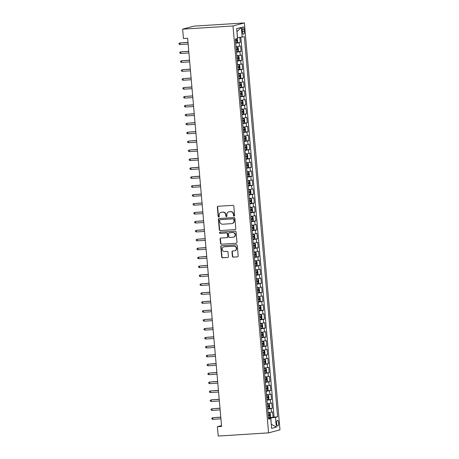 <?xml version="1.0" encoding="UTF-8"?>
<svg xmlns="http://www.w3.org/2000/svg" width="459" height="459" viewBox="0 0 459 459"><rect width="100%" height="100%" fill="white"/><g stroke="black" fill="none" stroke-linecap="round" stroke-linejoin="round"><path stroke-width="0.69" d="M234.113 216.114A0.614 0.574 -104.8 0 0 234.635 215.466L233.826 206.16A0.884 0.826 -104.8 0 0 232.925 205.334L218.094 206.275A0.884 0.826 -104.8 0 0 217.342 207.204L218.157 216.505A0.614 0.574 -104.8 0 0 218.891 217.067A0.614 0.574 -104.8 0 0 219.31 216.436L219.207 215.231A2.817 2.634 -104.8 0 1 221.599 212.259L222.833 212.184A2.817 2.634 -104.8 0 1 225.713 214.818L225.822 216.023A0.614 0.574 -104.8 0 0 226.557 216.585A0.614 0.574 -104.8 0 0 226.976 215.948L226.872 214.749A2.817 2.634 -104.8 0 1 229.259 211.777L230.498 211.697A2.817 2.634 -104.8 0 1 233.379 214.336L233.482 215.541A0.614 0.574 -104.8 0 0 234.113 216.114M278.59 422.917A2.874 1.004 86.4 0 0 277.425 420.306A2.874 1.004 86.4 0 0 276.616 423.439A2.874 1.004 86.4 0 0 277.787 426.044A2.874 1.004 86.4 0 0 278.59 422.917M232.369 256.323A0.884 0.826 -104.8 0 0 233.27 257.143L237.435 256.879A0.884 0.826 -104.8 0 0 238.181 255.956L237.274 245.617A0.884 0.826 -104.8 0 0 236.374 244.796L221.542 245.731A0.884 0.826 -104.8 0 0 220.796 246.661L221.703 256.994A0.884 0.826 -104.8 0 0 222.604 257.82L227.63 257.499A0.884 0.826 -104.8 0 0 228.375 256.575L227.985 252.152A0.884 0.826 -104.8 0 0 227.085 251.325L224.594 251.486A2.358 2.203 -104.8 0 1 223.785 246.862A2.358 2.203 -104.8 0 1 224.187 246.799L233.947 246.179A2.358 2.203 -104.8 0 1 234.756 250.803A2.358 2.203 -104.8 0 1 234.36 250.866L232.73 250.97A0.884 0.826 -104.8 0 0 231.984 251.899L232.369 256.323L232.679 256.237A0.884 0.826 -104.8 0 0 233.579 257.063L237.435 256.879M232.988 25.968L182.619 29.152L183.439 38.522L187.633 38.258L221.594 426.417L217.4 426.681L218.22 436.05L268.584 432.866L232.988 25.968L244.389 22.95L279.984 429.848L268.584 432.866M235.048 229.643A0.884 0.826 -104.8 0 0 235.794 228.714L234.893 218.381A0.884 0.826 -104.8 0 0 233.992 217.555L219.161 218.49A0.884 0.826 -104.8 0 0 218.415 219.419L219.316 229.752A0.884 0.826 -104.8 0 0 220.217 230.579L235.341 229.563L220.217 230.579M236.087 231.996L236.987 242.335A0.884 0.826 -104.8 0 1 236.242 243.264L221.41 244.199A0.884 0.826 -104.8 0 1 220.509 243.373L220.119 238.95A0.884 0.826 -104.8 0 1 220.871 238.026L226.884 237.642A0.884 0.826 -104.8 0 0 227.63 236.718L227.377 233.78A0.884 0.826 -104.8 0 0 226.476 232.96L220.211 233.356A0.614 0.574 -104.8 0 1 219.999 232.145A0.614 0.574 -104.8 0 1 220.108 232.128L235.186 231.175A0.884 0.826 -104.8 0 1 236.087 231.996M268.475 417.57L273.053 417.277L272.589 411.924L271.464 412.222L271.149 408.653L267.735 409.101M267.695 408.642L272.273 408.355L271.808 403.002L270.684 403.3L270.368 399.732L266.954 400.179M266.914 399.72L271.493 399.433L271.028 394.08L269.903 394.379L269.588 390.804L266.174 391.257M266.134 390.798L270.712 390.511L270.242 385.153L269.117 385.451L268.808 381.882L265.394 382.336M265.354 381.877L269.932 381.584L269.462 376.231L268.337 376.529L268.027 372.96L264.613 373.408M264.573 372.949L269.152 372.662L268.681 367.309L267.557 367.607L267.247 364.039L263.833 364.486M263.793 364.027L268.372 363.74L267.901 358.387L266.777 358.686L266.467 355.111L263.053 355.564M263.013 355.105L267.591 354.818L267.121 349.46L265.996 349.758L265.686 346.189L262.273 346.643M262.232 346.184L266.811 345.891L266.34 340.538L265.216 340.836L264.906 337.267L261.492 337.715M261.452 337.256L266.031 336.969L265.56 331.616L264.436 331.914L264.126 328.346L260.712 328.793M260.672 328.334L265.25 328.047L264.78 322.694L263.655 322.993L263.346 319.418L259.926 319.871M259.886 319.412L264.47 319.125L264 313.767L262.875 314.065L262.565 310.496L259.146 310.95M259.106 310.491L263.69 310.198L263.219 304.845L262.095 305.143L261.779 301.574L258.365 302.022M258.325 301.569L262.904 301.276L262.439 295.923L261.314 296.221L260.999 292.653L257.585 293.1M257.545 292.641L262.123 292.354L261.659 287.001L260.534 287.3L260.219 283.725L256.805 284.178M256.765 283.719L261.343 283.433L260.878 278.074L259.754 278.372L259.438 274.803L256.024 275.257M255.984 274.798L260.563 274.505L260.098 269.152L258.974 269.45L258.658 265.881L255.244 266.329M255.204 265.876L259.783 265.583L259.318 260.23L258.193 260.528L257.878 256.96L254.464 257.407M254.424 256.948L259.002 256.661L258.532 251.308L257.407 251.607L257.097 248.032L253.684 248.485M253.643 248.026L258.222 247.74L257.751 242.381L256.627 242.679L256.317 239.11L252.903 239.564M252.863 239.105L257.442 238.812L256.971 233.459L255.847 233.757L255.537 230.188L252.123 230.636M252.083 230.183L256.661 229.89L256.191 224.537L255.066 224.835L254.756 221.267L251.343 221.714M251.302 221.255L255.881 220.968L255.411 215.615L254.286 215.914L253.976 212.345L250.562 212.792M250.522 212.333L255.101 212.047L254.63 206.688L253.506 206.986L253.196 203.417L249.782 203.871M249.742 203.412L254.32 203.119L253.85 197.766L252.725 198.064L252.416 194.496L249.002 194.949M248.962 194.49L253.54 194.197L253.07 188.844L251.945 189.142L251.635 185.574L248.216 186.021M248.176 185.562L252.76 185.275L252.289 179.922L251.165 180.221L250.855 176.652L247.435 177.099M247.395 176.64L251.98 176.354L251.509 170.995L250.384 171.293L250.069 167.724L246.655 168.178M246.615 167.719L251.193 167.426L250.729 162.073L249.604 162.371L249.289 158.803L245.875 159.256M245.835 158.797L250.413 158.504L249.948 153.151L248.824 153.449L248.508 149.881L245.095 150.328M245.054 149.869L249.633 149.582L249.168 144.229L248.044 144.528L247.728 140.959L244.314 141.406M244.274 140.947L248.853 140.661L248.388 135.302L247.263 135.6L246.948 132.031L243.534 132.485M243.494 132.026L248.072 131.733L247.608 126.38L246.483 126.678L246.167 123.11L242.754 123.563M242.713 123.104L247.292 122.811L246.822 117.458L245.697 117.756L245.387 114.188L241.973 114.635M241.933 114.176L246.512 113.889L246.041 108.536L244.917 108.835L244.607 105.266L241.193 105.713M241.153 105.254L245.731 104.968L245.261 99.614L244.136 99.907L243.827 96.338L240.413 96.792M240.373 96.333L244.951 96.04L244.481 90.687L243.356 90.985L243.046 87.417L239.632 87.87M239.592 87.411L244.171 87.118L243.7 81.765L242.576 82.063L242.266 78.495L238.852 78.942M238.812 78.483L243.39 78.196L242.92 72.843L241.795 73.142L241.486 69.573L238.072 70.02M238.032 69.561L242.61 69.275L242.14 63.921L241.015 64.214L240.705 60.645L237.292 61.099M237.251 60.64L241.83 60.347L241.359 54.994L240.235 55.292L239.925 51.724L236.505 52.177M236.465 51.718L241.05 51.425L240.579 46.072L236.041 46.818M242.214 29.824L242.386 31.786A2.783 0.97 86.4 0 0 243.517 34.31A2.783 0.97 86.4 0 0 244.297 31.281L244.125 29.319A2.783 0.97 86.4 0 0 242.995 26.794A2.783 0.97 86.4 0 0 242.214 29.824M273.053 417.277L277.615 416.783L244.354 36.651L237.458 37.77M277.615 416.783L275.457 417.351L276.312 427.168L271.63 428.408L270.77 418.591L268.618 419.165L235.358 39.038L237.515 38.464L236.655 28.647L241.342 27.408L242.197 37.225M235.685 42.79L240.269 42.503L235.725 43.249M241.05 51.425L239.925 51.724M241.83 60.347L240.705 60.645M242.61 69.275L241.486 69.573M243.39 78.196L242.266 78.495M244.171 87.118L243.046 87.417M244.951 96.04L243.827 96.338M245.731 104.968L244.607 105.266M246.512 113.889L245.387 114.188M247.292 122.811L246.167 123.11M248.072 131.733L246.948 132.031M248.853 140.661L247.728 140.959M249.633 149.582L248.508 149.881M250.413 158.504L249.289 158.803M251.193 167.426L250.069 167.724M251.98 176.354L250.855 176.652M252.76 185.275L251.635 185.574M253.54 194.197L252.416 194.496M254.32 203.119L253.196 203.417M255.101 212.047L253.976 212.345M255.881 220.968L254.756 221.267M256.661 229.89L255.537 230.188M257.442 238.812L256.317 239.11M258.222 247.74L257.097 248.032M259.002 256.661L257.878 256.96M259.783 265.583L258.658 265.881M260.563 274.505L259.438 274.803M261.343 283.433L260.219 283.725M262.123 292.354L260.999 292.653M262.904 301.276L261.779 301.574M263.69 310.198L262.565 310.496M264.47 319.125L263.346 319.418M265.25 328.047L264.126 328.346M266.031 336.969L264.906 337.267M266.811 345.891L265.686 346.189M267.591 354.818L266.467 355.111M268.372 363.74L267.247 364.039M269.152 372.662L268.027 372.96M269.932 381.584L268.808 381.882M270.712 390.511L269.588 390.804M271.493 399.433L270.368 399.732M272.273 408.355L271.149 408.653M274.086 417.007L240.872 37.38M240.269 42.503L239.827 37.5M271.258 424.15L270.867 417.891L268.515 418.04M237.607 37.764L236.913 31.556M182.619 29.152L194.019 26.134L244.389 22.95M221.525 425.591L217.4 426.681M271.263 424.179L276.312 427.168M268.555 418.488L270.77 418.591M236.821 55.746L240.235 55.292M237.601 64.667L241.015 64.214M238.382 73.589L241.795 73.142M239.162 82.511L242.576 82.063M239.942 91.439L243.356 90.985M240.723 100.36L244.136 99.907M241.503 109.282L244.917 108.835M242.283 118.204L245.697 117.756M243.063 127.132L246.483 126.678M243.849 136.053L247.263 135.6M244.63 144.975L248.044 144.528M245.41 153.897L248.824 153.449M246.19 162.825L249.604 162.371M246.971 171.746L250.384 171.293M247.751 180.668L251.165 180.221M248.531 189.59L251.945 189.142M249.312 198.517L252.725 198.064M250.092 207.439L253.506 206.986M250.872 216.361L254.286 215.914M251.652 225.283L255.066 224.835M252.433 234.21L255.847 233.757M253.213 243.132L256.627 242.679M253.993 252.054L257.407 251.607M254.774 260.976L258.193 260.528M255.554 269.903L258.974 269.45M256.34 278.825L259.754 278.372M257.12 287.747L260.534 287.3M257.901 296.669L261.314 296.221M258.681 305.596L262.095 305.143M259.461 314.518L262.875 314.065M260.242 323.44L263.655 322.993M261.022 332.362L264.436 331.914M261.802 341.289L265.216 340.836M262.582 350.211L265.996 349.758M263.363 359.133L266.777 358.686M264.143 368.055L267.557 367.607M264.923 376.982L268.337 376.529M265.704 385.904L269.117 385.451M266.484 394.826L269.903 394.379M267.264 403.748L270.684 403.3M268.05 412.675L271.464 412.222M270.867 417.891L275.457 417.351M237.062 31.516L241.342 27.408M234.365 216.034A0.614 0.574 -104.8 0 1 233.792 215.46L233.688 214.255A2.817 2.634 -104.8 0 0 230.802 211.616L230.498 211.697M228.783 211.851L229.093 211.771A2.817 2.634 -104.8 0 1 229.569 211.697L230.802 211.616M221.123 212.339L221.427 212.259A2.817 2.634 -104.8 0 1 221.904 212.178L223.143 212.104A2.817 2.634 -104.8 0 1 226.023 214.737L226.132 215.942A0.614 0.574 -104.8 0 0 226.706 216.522M218.1 206.275A0.884 0.826 -104.8 0 0 217.652 207.118L218.467 216.424A0.614 0.574 -104.8 0 0 219.041 217.004M219.172 218.49A0.884 0.826 -104.8 0 0 218.719 219.339L219.626 229.672A0.884 0.826 -104.8 0 0 220.527 230.498M233.826 219.413A0.614 0.574 -104.8 0 0 233.195 218.84L220.177 219.66A0.614 0.574 -104.8 0 0 219.649 220.309L219.763 221.582A2.817 2.634 -104.8 0 0 222.644 224.216L231.543 223.653A2.817 2.634 -104.8 0 0 233.935 220.687L233.826 219.413L234.13 219.333A0.614 0.574 -104.8 0 0 233.499 218.759L233.195 218.84M220.28 219.631A0.614 0.574 -104.8 0 1 220.481 219.58L233.499 218.759M232.019 223.579L232.329 223.493A2.817 2.634 -104.8 0 0 234.245 220.601L233.935 220.687M234.13 219.333L234.245 220.601M236.242 243.264L221.41 244.199M220.877 238.026A0.884 0.826 -104.8 0 0 220.429 238.869L220.819 243.293A0.884 0.826 -104.8 0 0 221.72 244.119M227.194 237.561A0.884 0.826 -104.8 0 0 227.939 236.632L227.681 233.7A0.884 0.826 -104.8 0 0 226.78 232.874L220.211 233.356M220.165 232.122A0.614 0.574 -104.8 0 0 220.521 233.27M233.126 237.251A2.358 2.203 -104.8 0 0 235.1 234.555A2.358 2.203 -104.8 0 0 232.719 232.564L229.276 232.782A0.884 0.826 -104.8 0 0 228.53 233.711L228.783 236.643A0.884 0.826 -104.8 0 0 229.684 237.469L233.126 237.251M233.522 237.183L233.832 237.102A2.358 2.203 -104.8 0 0 233.023 232.483L232.719 232.564M229.127 232.805L229.437 232.724A0.884 0.826 -104.8 0 1 229.586 232.702L233.023 232.483M232.742 250.97A0.884 0.826 -104.8 0 0 232.294 251.813L232.679 256.237M234.756 250.803L235.065 250.723A2.358 2.203 -104.8 0 0 234.256 246.099L233.947 246.179M223.785 246.862L224.095 246.781A2.358 2.203 -104.8 0 1 224.491 246.718L234.256 246.099M221.554 245.731A0.884 0.826 -104.8 0 0 221.106 246.581L222.007 256.914A0.884 0.826 -104.8 0 0 222.908 257.734L227.63 257.499M237.205 38.545L237.687 41.476L237.148 42.532L235.685 42.75M235.536 41.058L236.666 40.908L236.569 39.835L235.444 39.985M187.995 42.326L179.951 42.951L180.089 44.552L188.144 44.047M180.089 44.552L179.09 44.236L179.016 43.341L179.951 42.951L188.001 42.44M236.465 51.678L237.928 51.46L238.468 50.404L238.232 47.725L237.538 46.996L236.075 47.214M237.538 46.996L236.069 47.128M236.316 49.979L237.446 49.83L237.349 48.757L236.224 48.906M188.775 51.253L180.731 51.873L180.875 53.479L188.924 52.969M180.875 53.479L179.871 53.158L179.796 52.263L180.731 51.873L188.781 51.362M237.246 60.599L238.709 60.381L239.248 59.326L239.013 56.646L238.319 55.918L236.855 56.136M238.319 55.918L236.85 56.055M237.096 58.901L238.227 58.752L238.129 57.685L237.005 57.834M189.556 60.175L181.512 60.795L181.655 62.401L189.705 61.89M181.655 62.401L180.651 62.08L180.576 61.19L181.512 60.795L189.561 60.284M238.026 69.521L239.489 69.303L240.028 68.248L239.793 65.574L239.099 64.839L237.636 65.058M239.099 64.839L237.63 64.977M237.877 67.829L239.007 67.674L238.909 66.607L237.785 66.756M190.336 69.097L182.292 69.716L182.435 71.323L190.485 70.818M182.435 71.323L181.437 71.002L181.357 70.112L182.292 69.716L190.342 69.211M238.806 78.443L240.269 78.225L240.809 77.169L240.573 74.496L239.879 73.767L238.416 73.985M239.879 73.767L238.41 73.899M238.657 76.751L239.787 76.601L239.69 75.528L238.565 75.678M191.116 78.019L183.072 78.644L183.216 80.245L191.265 79.74M183.216 80.245L182.217 79.929L182.137 79.034L183.072 78.644L191.128 78.133M239.587 87.371L241.05 87.153L241.589 86.097L241.354 83.418L240.659 82.689L239.196 82.907M240.659 82.689L239.191 82.821M239.437 85.672L240.568 85.523L240.476 84.45L239.346 84.599M191.896 86.946L183.852 87.566L183.996 89.172L192.046 88.662M183.996 89.172L182.998 88.851L182.917 87.956L183.852 87.566L191.908 87.055M240.367 96.292L241.83 96.074L242.369 95.019L242.134 92.339L241.44 91.611L239.977 91.829M241.44 91.611L239.971 91.748M240.218 94.594L241.348 94.445L241.256 93.378L240.126 93.527M192.677 95.868L184.633 96.488L184.776 98.094L192.826 97.583M184.776 98.094L183.778 97.773L183.698 96.883L184.633 96.488L192.688 95.977M241.147 105.214L242.61 104.996L243.15 103.941L242.914 101.267L242.22 100.532L240.757 100.75M242.22 100.532L240.751 100.67M240.998 103.522L242.128 103.367L242.036 102.3L240.906 102.449M193.457 104.79L185.413 105.409L185.556 107.016L193.606 106.511M185.556 107.016L184.558 106.695L184.478 105.805L185.413 105.409L193.468 104.904M241.927 114.136L243.39 113.918L243.93 112.862L243.695 110.189L243.018 109.477L241.537 109.678M243.408 113.895L243.018 109.477L241.532 109.592M241.778 112.444L242.909 112.294L242.817 111.221L241.686 111.371M194.237 113.712L186.199 114.337L186.337 115.938L194.387 115.433M186.337 115.938L185.338 115.622L185.258 114.727L186.199 114.337L194.249 113.826M242.708 123.064L244.171 122.846L244.71 121.79L244.475 119.11L243.798 118.399L242.318 118.6M244.188 122.817L243.798 118.399L242.312 118.514M242.564 121.365L243.689 121.216L243.597 120.143L242.467 120.292M195.018 122.639L186.979 123.259L187.117 124.865L195.167 124.355M187.117 124.865L186.119 124.544L186.038 123.649L186.979 123.259L195.029 122.748M243.488 131.985L244.951 131.767L245.49 130.712L245.255 128.032L244.561 127.304L243.098 127.522M244.561 127.304L243.092 127.441M243.345 130.287L244.469 130.138L244.377 129.065L243.247 129.22M195.798 131.561L187.76 132.181L187.897 133.787L195.947 133.276M187.897 133.787L186.899 133.466L186.819 132.576L187.76 132.181L195.809 131.67M244.274 140.907L245.731 140.689L246.271 139.634L246.035 136.96L245.341 136.225L243.884 136.443M245.341 136.225L243.872 136.363M244.125 139.215L245.249 139.06L245.158 137.993L244.027 138.142M196.578 140.483L188.54 141.102L188.678 142.709L196.733 142.204M188.678 142.709L187.679 142.388L187.599 141.498L188.54 141.102L196.59 140.597M245.054 149.829L246.512 149.611L247.051 148.555L246.822 145.882L246.122 145.153L244.664 145.371M246.122 145.153L244.653 145.285M244.905 148.137L246.03 147.987L245.938 146.914L244.808 147.064M197.359 149.404L189.32 150.024L189.458 151.631L197.513 151.126M189.458 151.631L188.46 151.315L188.385 150.42L189.32 150.024L197.37 149.519M245.835 158.757L247.298 158.539L247.831 157.483L247.602 154.803L246.925 154.092L245.445 154.293M247.309 158.51L246.925 154.092L245.433 154.207M245.685 157.058L246.81 156.909L246.718 155.836L245.588 155.985M198.139 158.332L190.101 158.952L190.238 160.558L198.294 160.048M190.238 160.558L189.24 160.237L189.165 159.342L190.101 158.952L198.15 158.441M246.615 167.678L248.078 167.46L248.612 166.405L248.382 163.725L247.688 162.997L246.225 163.215M247.688 162.997L246.213 163.134M246.466 165.98L247.59 165.831L247.499 164.758L246.374 164.913M198.925 167.254L190.881 167.874L191.019 169.48L199.074 168.969M191.019 169.48L190.02 169.159L189.946 168.269L190.881 167.874L198.931 167.363M247.395 176.6L248.858 176.382L249.398 175.327L249.162 172.653L248.468 171.918L247.005 172.136M248.468 171.918L246.994 172.056M247.246 174.908L248.376 174.753L248.279 173.686L247.154 173.835M199.705 176.176L191.661 176.795L191.799 178.402L199.854 177.897M191.799 178.402L190.801 178.081L190.726 177.191L191.661 176.795L199.711 176.29M248.176 185.522L249.639 185.304L250.178 184.248L249.943 181.575L249.248 180.846L247.785 181.064M249.248 180.846L247.78 180.978M248.026 183.829L249.157 183.68L249.059 182.607L247.935 182.757M200.485 185.097L192.441 185.717L192.585 187.324L200.635 186.819M192.585 187.324L191.581 187.008L191.506 186.113L192.441 185.717L200.491 185.212M248.956 194.45L250.419 194.232L250.958 193.176L250.723 190.496L250.029 189.768L248.566 189.986M250.029 189.768L248.56 189.9M248.807 192.751L249.937 192.602L249.839 191.529L248.715 191.678M201.266 194.025L193.222 194.645L193.365 196.251L201.415 195.741M193.365 196.251L192.361 195.93L192.287 195.035L193.222 194.645L201.272 194.134M249.736 203.371L251.199 203.153L251.739 202.098L251.503 199.418L250.809 198.69L249.346 198.908M250.809 198.69L249.34 198.827M249.587 201.673L250.717 201.524L250.62 200.451L249.495 200.606M202.046 202.947L194.002 203.566L194.146 205.173L202.195 204.662M194.146 205.173L193.147 204.852L193.067 203.962L194.002 203.566L202.052 203.056M250.516 212.293L251.98 212.075L252.519 211.02L252.284 208.34L251.589 207.611L250.126 207.829M251.589 207.611L250.121 207.749M250.367 210.601L251.498 210.446L251.4 209.379L250.275 209.528M202.826 211.869L194.782 212.488L194.926 214.095L202.976 213.584M194.926 214.095L193.927 213.774L193.847 212.884L194.782 212.488L202.838 211.983M251.297 221.215L252.76 220.997L253.299 219.941L253.064 217.268L252.37 216.539L250.907 216.757M252.37 216.539L250.901 216.671M251.148 219.522L252.278 219.373L252.186 218.3L251.056 218.45M203.607 220.79L195.563 221.41L195.706 223.017L203.756 222.512M195.706 223.017L194.708 222.701L194.627 221.806L195.563 221.41L203.618 220.905M252.077 230.143L253.54 229.925L254.079 228.869L253.844 226.189L253.15 225.461L251.687 225.679M253.15 225.461L251.681 225.593M251.928 228.444L253.058 228.295L252.966 227.222L251.836 227.371M204.387 229.718L196.343 230.338L196.486 231.944L204.536 231.434M196.486 231.944L195.488 231.623L195.408 230.728L196.343 230.338L204.398 229.827M252.857 239.064L254.32 238.846L254.86 237.791L254.625 235.111L253.93 234.383L252.467 234.601M253.93 234.383L252.461 234.52M252.708 237.366L253.838 237.217L253.747 236.144L252.616 236.299M205.167 238.64L197.123 239.259L197.267 240.866L205.316 240.355M197.267 240.866L196.268 240.545L196.188 239.65L197.123 239.259L205.179 238.749M253.638 247.986L255.101 247.768L255.64 246.713L255.405 244.033L254.711 243.304L253.248 243.522M254.711 243.304L253.242 243.442M253.488 246.294L254.619 246.139L254.527 245.072L253.397 245.221M205.948 247.562L197.909 248.181L198.047 249.788L206.097 249.277M198.047 249.788L197.049 249.466L196.968 248.577L197.909 248.181L205.959 247.676M254.418 256.908L255.881 256.69L256.42 255.634L256.185 252.961L255.491 252.232L254.028 252.45M255.491 252.232L254.022 252.364M254.275 255.215L255.399 255.066L255.307 253.993L254.177 254.143M206.728 256.483L198.69 257.103L198.827 258.71L206.877 258.205M198.827 258.71L197.829 258.394L197.749 257.499L198.69 257.103L206.739 256.598M255.198 265.836L256.661 265.618L257.201 264.562L256.965 261.882L256.271 261.154L254.808 261.372M256.271 261.154L254.802 261.286M255.055 264.137L256.179 263.988L256.088 262.915L254.957 263.064M207.508 265.411L199.47 266.031L199.608 267.637L207.657 267.127M199.608 267.637L198.609 267.316L198.529 266.421L199.47 266.031L207.52 265.52M255.984 274.757L257.442 274.539L257.981 273.484L257.746 270.804L257.051 270.076L255.588 270.294M257.051 270.076L255.583 270.213M255.835 273.059L256.96 272.91L256.868 271.837L255.738 271.992M208.288 274.333L200.25 274.952L200.388 276.559L208.443 276.048M200.388 276.559L199.39 276.238L199.309 275.343L200.25 274.952L208.3 274.442M256.765 283.679L258.222 283.461L258.761 282.405L258.532 279.726L257.832 278.997L256.374 279.215M257.832 278.997L256.363 279.135M256.615 281.987L257.74 281.832L257.648 280.765L256.518 280.914M209.069 283.255L201.031 283.874L201.168 285.481L209.224 284.97M201.168 285.481L200.17 285.159L200.095 284.27L201.031 283.874L209.08 283.369M257.545 292.601L259.008 292.383L259.542 291.327L259.312 288.654L258.618 287.925L257.155 288.143M258.618 287.925L257.143 288.057M257.396 290.908L258.52 290.759L258.428 289.686L257.298 289.836M209.849 292.176L201.811 292.796L201.949 294.403L210.004 293.898M201.949 294.403L200.95 294.081L200.876 293.192L201.811 292.796L209.861 292.291M258.325 301.529L259.788 301.311L260.322 300.255L260.092 297.575L259.398 296.847L257.935 297.065M259.398 296.847L257.924 296.979M258.176 299.83L259.301 299.681L259.209 298.608L258.084 298.757M210.635 301.104L202.591 301.724L202.729 303.33L210.784 302.82M202.729 303.33L201.731 303.009L201.656 302.114L202.591 301.724L210.641 301.213M259.106 310.45L260.569 310.232L261.108 309.177L260.873 306.497L260.178 305.769L258.715 305.987M260.178 305.769L258.704 305.906M258.956 308.752L260.087 308.603L259.989 307.53L258.865 307.685M211.415 310.026L203.371 310.645L203.509 312.252L211.565 311.741M203.509 312.252L202.511 311.931L202.436 311.036L203.371 310.645L211.421 310.135M259.886 319.372L261.349 319.154L261.888 318.098L261.653 315.419L260.976 314.713L259.496 314.908M261.36 319.125L260.976 314.713L259.49 314.828M259.737 317.68L260.867 317.525L260.769 316.458L259.645 316.607M212.196 318.948L204.152 319.567L204.295 321.174L212.345 320.663M204.295 321.174L203.291 320.852L203.217 319.963L204.152 319.567L212.201 319.062M260.666 328.294L262.129 328.076L262.668 327.02L262.433 324.347L261.756 323.635L260.276 323.836M262.141 328.053L261.756 323.635L260.27 323.75M260.517 326.601L261.647 326.452L261.55 325.379L260.425 325.529M212.976 327.869L204.932 328.489L205.075 330.096L213.125 329.591M205.075 330.096L204.071 329.774L203.997 328.885L204.932 328.489L212.982 327.984M261.446 337.216L262.909 336.998L263.449 335.948L263.214 333.268L262.519 332.54L261.056 332.758M262.519 332.54L261.051 332.672M261.297 335.523L262.428 335.374L262.33 334.301L261.205 334.45M213.756 336.797L205.712 337.417L205.856 339.023L213.905 338.512M205.856 339.023L204.857 338.702L204.777 337.807L205.712 337.417L213.762 336.906M262.227 346.143L263.69 345.925L264.229 344.87L263.994 342.19L263.3 341.462L261.837 341.68M263.3 341.462L261.831 341.599M262.078 344.445L263.208 344.296L263.11 343.223L261.986 343.378M214.537 345.719L206.493 346.338L206.636 347.945L214.686 347.434M206.636 347.945L205.638 347.624L205.557 346.729L206.493 346.338L214.548 345.828M263.007 355.065L264.47 354.847L265.009 353.791L264.774 351.112L264.08 350.383L262.617 350.601M264.08 350.383L262.611 350.521M262.858 353.367L263.988 353.218L263.896 352.151L262.766 352.3M215.317 354.641L207.273 355.26L207.416 356.867L215.466 356.356M207.416 356.867L206.418 356.545L206.338 355.656L207.273 355.26L215.328 354.75M263.787 363.987L265.25 363.769L265.79 362.713L265.554 360.04L264.86 359.311L263.397 359.529M264.86 359.311L263.391 359.443M263.638 362.294L264.768 362.145L264.677 361.072L263.546 361.222M216.097 363.562L208.053 364.182L208.197 365.789L216.246 365.284M208.197 365.789L207.198 365.467L207.118 364.578L208.053 364.182L216.109 363.677M264.568 372.909L266.031 372.691L266.57 371.641L266.335 368.961L265.641 368.233L264.177 368.451M265.641 368.233L264.172 368.365M264.418 371.216L265.549 371.067L265.457 369.994L264.327 370.143M216.877 372.49L208.834 373.11L208.977 374.716L217.027 374.205M208.977 374.716L207.979 374.395L207.898 373.5L208.834 373.11L216.889 372.599M265.348 381.836L266.811 381.618L267.35 380.563L267.115 377.883L266.421 377.155L264.958 377.373M266.421 377.155L264.952 377.292M265.199 380.138L266.329 379.989L266.237 378.916L265.107 379.071M217.658 381.412L209.62 382.031L209.757 383.638L217.807 383.127M209.757 383.638L208.759 383.317L208.679 382.422L209.62 382.031L217.669 381.521M266.128 390.758L267.591 390.54L268.131 389.484L267.895 386.805L267.201 386.076L265.738 386.294M267.201 386.076L265.732 386.214M265.985 389.06L267.109 388.911L267.018 387.844L265.887 387.993M218.438 390.334L210.4 390.953L210.538 392.56L218.587 392.049M210.538 392.56L209.539 392.238L209.459 391.349L210.4 390.953L218.45 390.443M266.909 399.68L268.372 399.462L268.911 398.406L268.676 395.733L267.981 395.004L266.518 395.222M267.981 395.004L266.513 395.136M266.765 397.987L267.89 397.838L267.798 396.765L266.668 396.915M219.218 399.255L211.18 399.875L211.318 401.482L219.368 400.977M211.318 401.482L210.32 401.16L210.239 400.271L211.18 399.875L219.23 399.37M267.695 408.602L269.152 408.384L269.691 407.328L269.456 404.654L268.762 403.926L267.299 404.144M268.762 403.926L267.293 404.058M267.545 406.909L268.67 406.76L268.578 405.687L267.448 405.836M219.999 408.183L211.96 408.803L212.098 410.409L220.148 409.898M212.098 410.409L211.1 410.088L211.02 409.193L211.96 408.803L220.01 408.292M268.475 417.529L269.932 417.311L270.471 416.256L270.242 413.576L269.542 412.848L268.085 413.066M269.542 412.848L268.073 412.98M268.326 415.831L269.45 415.682L269.358 414.609L268.228 414.764M220.779 417.105L212.741 417.724L212.878 419.331L220.934 418.82M212.878 419.331L211.88 419.01L211.806 418.115L212.741 417.724L220.79 417.214M239.455 46.37L239.145 42.802M242.191 29.439L244.125 29.319M242.352 31.407L244.297 31.281M233.688 214.255L233.379 214.336M229.569 211.697L229.259 211.777M226.132 215.942L225.822 216.023M226.023 214.737L225.713 214.818M223.143 212.104L222.833 212.184M221.904 212.178L221.599 212.259M218.467 216.424L218.157 216.505M217.652 207.118L217.342 207.204M233.792 215.46L233.482 215.541M219.626 229.672L219.316 229.752M218.719 219.339L218.415 219.419M220.481 219.58L220.177 219.66M220.819 243.293L220.509 243.373M220.429 238.869L220.119 238.95M227.939 236.632L227.63 236.718M227.681 233.7L227.377 233.78M226.78 232.874L226.476 232.96M229.586 232.702L229.276 232.782M232.294 251.813L231.984 251.899M224.491 246.718L224.187 246.799M222.908 257.734L222.604 257.82M222.007 256.914L221.703 256.994M221.106 246.581L220.796 246.661M233.579 257.063L233.27 257.143M237.16 42.509L236.821 38.648M235.53 40.977L236.666 40.908M237.94 51.431L237.555 47.013M236.31 49.899L237.446 49.83M238.72 60.353L238.336 55.935M237.091 58.827L238.227 58.752M239.5 69.275L239.116 64.862M237.871 67.748L239.007 67.674M240.281 78.202L239.896 73.784M238.651 76.67L239.787 76.601M241.061 87.124L240.677 82.706M239.432 85.592L240.568 85.523M241.847 96.046L241.457 91.628M240.212 94.52L241.348 94.445M242.627 104.968L242.237 100.555M240.992 103.441L242.128 103.367M241.773 112.363L242.909 112.294M242.553 121.285L243.689 121.216M244.968 131.739L244.578 127.321M243.333 130.213L244.469 130.138M245.749 140.661L245.358 136.248M244.113 139.134L245.249 139.06M246.529 149.588L246.144 145.17M244.899 148.056L246.03 147.987M245.68 156.978L246.81 156.909M248.089 167.432L247.705 163.014M246.46 165.906L247.59 165.831M248.87 176.354L248.485 171.941M247.24 174.827L248.376 174.753M249.65 185.281L249.266 180.863M248.021 183.749L249.157 183.68M250.43 194.203L250.046 189.785M248.801 192.671L249.937 192.602M251.211 203.125L250.826 198.707M249.581 201.599L250.717 201.524M251.991 212.047L251.607 207.634M250.362 210.52L251.498 210.446M252.771 220.974L252.387 216.556M251.142 219.442L252.278 219.373M253.557 229.896L253.167 225.478M251.922 228.364L253.058 228.295M254.338 238.818L253.947 234.4M252.702 237.292L253.838 237.217M255.118 247.74L254.728 243.327M253.483 246.213L254.619 246.139M255.898 256.667L255.508 252.249M254.263 255.135L255.399 255.066M256.679 265.589L256.288 261.171M255.043 264.057L256.179 263.988M257.459 274.511L257.069 270.093M255.824 272.985L256.96 272.91M258.239 283.433L257.855 279.02M256.61 281.906L257.74 281.832M259.019 292.36L258.635 287.942M257.39 290.828L258.52 290.759M259.8 301.282L259.415 296.864M258.17 299.75L259.301 299.681M260.58 310.204L260.196 305.786M258.951 308.678L260.087 308.603M259.731 317.599L260.867 317.525M260.511 326.521L261.647 326.452M262.921 336.975L262.537 332.557M261.291 335.443L262.428 335.374M263.701 345.897L263.317 341.479M262.072 344.37L263.208 344.296M264.482 354.818L264.097 350.406M262.852 353.292L263.988 353.218M265.262 363.746L264.877 359.328M263.632 362.214L264.768 362.145M266.048 372.668L265.658 368.25M264.413 371.136L265.549 371.067M266.828 381.59L266.438 377.172M265.193 380.063L266.329 379.989M267.608 390.511L267.218 386.099M265.973 388.985L267.109 388.911M268.389 399.439L267.999 395.021M266.754 397.907L267.89 397.838M269.169 408.361L268.779 403.943M267.534 406.829L268.67 406.76M269.949 417.283L269.565 412.865M268.32 415.756L269.45 415.682M220.377 219.597L220.068 219.677M227.343 237.538L227.033 237.619"/></g></svg>
